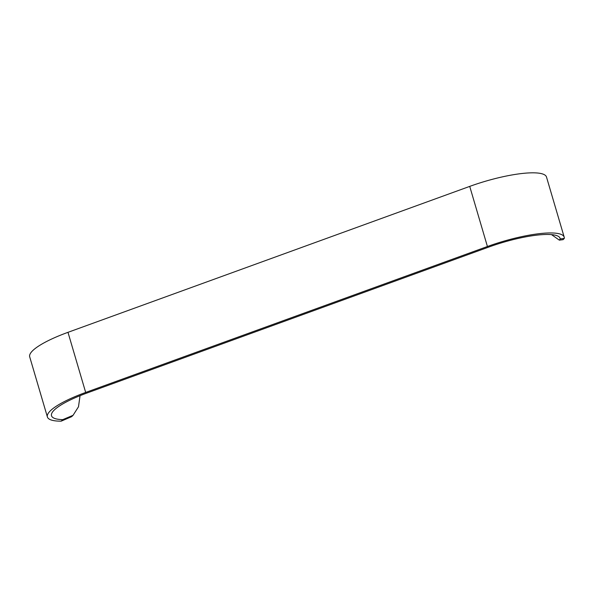 <?xml version="1.0" encoding="UTF-8"?>
<svg xmlns="http://www.w3.org/2000/svg" width="594" height="594" viewBox="0 0 594 594"><rect width="100%" height="100%" fill="white"/><g stroke="black" fill="none" stroke-linecap="round" stroke-linejoin="round"><path stroke-width="0.89" d="M561.011 234.348A59.972 13.202 163.6 0 0 487.422 246.51L469.728 186.39A59.972 13.202 163.6 0 1 543.317 174.22A59.972 13.202 163.6 0 1 546.502 177.034L564.203 237.162A59.972 13.202 163.6 0 0 561.011 234.348M551.536 234.623L559.34 240.147L560.194 238.944A55.688 12.259 163.6 0 0 560.09 238.365A55.688 12.259 163.6 0 0 557.135 235.759A55.688 12.259 163.6 0 0 488.795 247.052L87.051 392.99A55.688 12.259 -16.4 0 0 51.507 415.748A55.688 12.259 -16.4 0 0 62.749 419.646L73.062 415.31L78.482 406.793L80.056 395.671M560.194 238.944L564.3 238.394A59.972 13.202 163.6 0 0 564.203 237.162M564.3 238.394L563.134 239.649L559.34 240.147M73.062 415.31L71.644 416.669L61.145 421.176A59.972 13.202 -16.4 0 1 47.394 416.958L29.7 356.831A59.972 13.202 -16.4 0 1 67.983 332.328L469.728 186.39M47.394 416.958A59.972 13.202 -16.4 0 1 85.677 392.448L487.422 246.51M85.677 392.448L67.983 332.328M61.145 421.176L62.749 419.646"/></g></svg>
